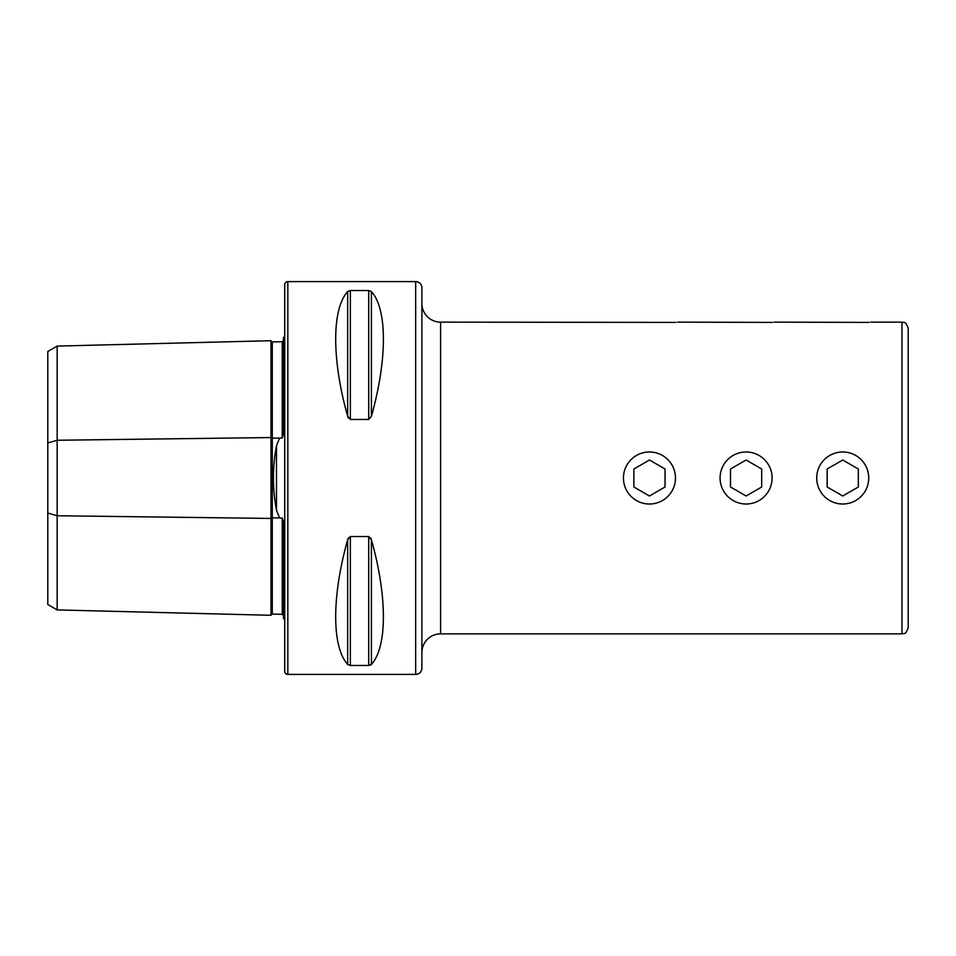 <?xml version="1.0" encoding="UTF-8"?>
<svg xmlns="http://www.w3.org/2000/svg" width="956" height="956" viewBox="0 0 956 956"><rect width="100%" height="100%" fill="white"/><g stroke="black" fill="none" stroke-linecap="round" stroke-linejoin="round"><path stroke-width="1.43" d="M283.478 615.533L282.259 614.326L272.281 614.075A1.243 1.243 0 0 1 272.281 614.075A1.243 1.243 0 0 0 271.002 615.294L57.157 609.916L47.8 604.515L47.8 442.951L57.157 440.25L271.002 437.561L271.002 340.706A1.243 1.243 0 0 0 272.257 341.925L282.259 341.674L283.478 340.467M271.002 615.294L271.002 518.439A1.243 0.621 180 0 1 272.257 517.829A1.243 0.621 180 0 1 272.281 517.829L279.63 517.913L276.487 510.337L276.487 445.663C272.436 467.149 272.436 488.707 276.487 510.337M57.157 609.916L57.157 515.75L271.002 518.439L271.002 437.561A1.243 0.621 180 0 0 272.257 438.171A1.243 0.621 180 0 0 272.281 438.171L279.63 438.087L276.487 445.663M279.63 438.087L282.259 437.896L283.478 434.215L283.478 337.468A6.238 6.238 0 0 0 284.721 336.715M284.721 619.285A6.238 6.238 0 0 0 283.478 618.532L283.478 521.785L282.259 518.104L279.63 517.913M421.883 652.578A18.702 18.702 0 0 1 440.596 633.864L901.962 633.864C903.814 632.669 905.236 636.158 908.2 627.638L908.2 328.362C905.236 319.842 903.814 323.331 901.962 322.136L901.962 633.864M421.883 303.422A18.702 18.702 0 0 0 440.596 322.136L440.596 633.864M675.94 322.411L440.596 322.136M772.579 322.411L677.517 322.136M869.219 322.411L774.157 322.136M287.84 281.602A3.119 3.119 0 0 0 284.721 284.721L284.721 671.279A3.119 3.119 0 0 0 287.84 674.398L287.84 281.602L415.657 281.602A6.238 6.238 0 0 1 421.883 287.84L421.883 668.16A6.238 6.238 0 0 1 415.657 674.398L287.84 674.398M283.478 571.76L283.478 534.117L283.478 571.76M283.478 421.883L283.478 384.24L283.478 421.883M347.661 291.58L347.661 416.219C331.708 359.719 331.708 309.003 347.661 291.58L350.362 290.528L368.717 290.528L371.418 291.58C387.371 309.003 387.371 359.719 371.418 416.219L368.717 419.469L350.362 419.469L347.661 416.219L348.534 418.238M347.661 664.42C331.708 646.997 331.708 596.281 347.661 539.782L350.362 536.531L368.717 536.531L371.418 539.782C387.371 596.281 387.371 646.997 371.418 664.42L368.717 665.472L350.362 665.472L347.661 664.42L347.661 539.782L348.534 537.75M370.546 665.089L371.418 664.42L371.418 539.782L370.558 537.774M47.8 442.951L47.8 351.485L57.157 346.084L271.002 340.706M272.257 341.925A1.243 1.243 0 0 0 272.281 341.925L272.281 614.075M47.8 513.049L57.157 515.75L57.157 346.084M649.459 504.015A26.015 26.015 0 0 0 675.474 478A26.015 26.015 0 0 0 649.459 451.985A26.015 26.015 0 0 0 623.443 478A26.015 26.015 0 0 0 649.459 504.015M665.041 486.998L665.041 469.002L649.459 460.003L633.864 469.002L633.864 486.998L649.459 495.997L665.041 486.998M746.098 504.015A26.015 26.015 0 0 0 772.101 478A26.015 26.015 0 0 0 746.098 451.985A26.015 26.015 0 0 0 720.083 478A26.015 26.015 0 0 0 746.098 504.015M761.681 486.998L761.681 469.002L746.098 460.003L730.504 469.002L730.504 486.998L746.098 495.997L761.681 486.998M842.738 504.015A26.015 26.015 0 0 0 868.741 478A26.015 26.015 0 0 0 842.738 451.985A26.015 26.015 0 0 0 816.723 478A26.015 26.015 0 0 0 842.738 504.015M858.321 486.998L858.321 469.002L842.738 460.003L827.143 469.002L827.143 486.998L842.738 495.997L858.321 486.998M415.657 674.398L415.657 281.602M282.259 614.326L282.259 518.104M282.259 437.896L282.259 341.674M368.717 536.531L368.717 665.472M350.362 536.531L350.362 665.472M350.362 290.528L350.362 419.469M368.717 290.528L368.717 419.469M371.418 291.58L371.418 416.219M870.797 322.136L901.962 322.136"/></g></svg>
